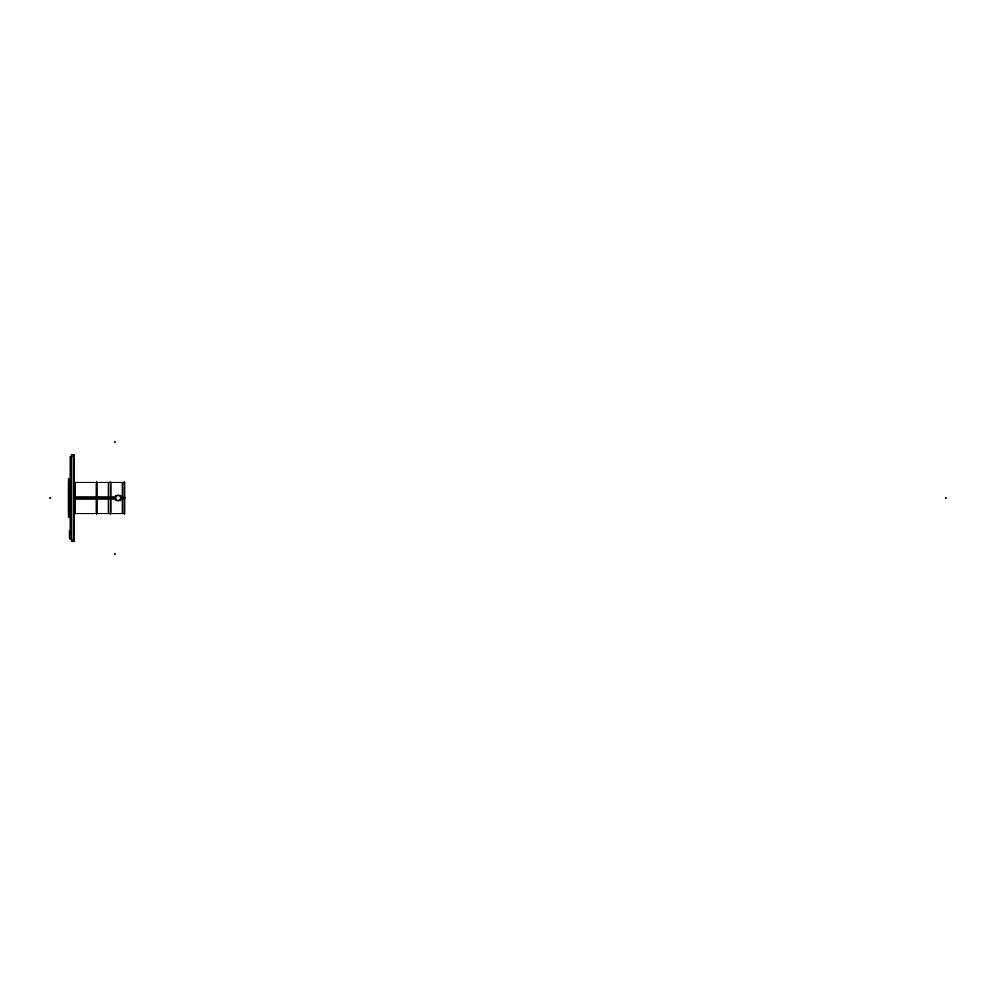 <?xml version="1.0" encoding="UTF-8"?>
<svg xmlns="http://www.w3.org/2000/svg" width="996" height="996" viewBox="0 0 996 996"><rect width="100%" height="100%" fill="white"/><g stroke="black" fill="none" stroke-linecap="round" stroke-linejoin="round"><path stroke-width="1.49" d="M68.4 516.6L68.749 479.051L68.799 499.195L70.243 499.195M115.636 499.145L115.636 499.145A2.776 2.776 0 0 1 115.636 496.855A2.776 2.776 0 0 0 115.636 499.145L115.636 496.855M115.387 498L74.09 498M120.939 498L124.687 498L120.889 497.465L120.889 498.535L124.064 498L124.064 482.388L74.09 482.388L97.073 482.388L97.073 498.984L74.09 498.984M120.69 499.145L120.69 499.145A2.776 2.776 0 0 0 120.69 496.855L120.69 496.855A2.776 2.776 0 0 1 120.69 499.145L120.69 496.855M119.308 500.527L119.308 500.527A2.776 2.776 0 0 1 117.989 500.776L117.989 500.764A2.776 2.776 0 0 1 117.018 500.527A2.776 2.776 0 0 0 118.337 500.776L118.337 500.764A2.776 2.776 0 0 0 119.308 500.527L118.001 500.527M119.308 495.473L119.308 495.473A2.776 2.776 0 0 0 117.989 495.224L117.989 495.236A2.776 2.776 0 0 0 117.018 495.473L117.005 495.473A2.776 2.776 0 0 1 118.337 495.224L118.337 495.236A2.776 2.776 0 0 1 119.308 495.473L118.001 495.473M71.737 454.686L71.737 541.314M71.451 539.645L74.09 539.645M71.451 454.686L74.09 454.686L74.09 541.314L71.451 541.314L71.451 454.686M71.451 456.355L74.09 456.355M73.816 454.686L73.816 541.314M69.446 516.625L69.446 479.375M68.4 517.36L68.4 478.64M68.4 479.4L68.749 499.195M68.351 516.551L68.674 496.817L68.749 516.949M68.799 516.999L68.799 496.805L70.243 496.805M68.799 479.051L70.243 479.051L68.674 479.051L68.674 499.195M70.343 539.508L70.343 456.492M70.243 537.902L71.837 537.902M71.837 539.508L70.243 539.508L70.243 456.492L71.837 456.492M70.243 458.098L71.837 458.098M70.243 465.269L70.243 457.861M69.645 530.731L69.645 538.139M69.421 537.902L71.264 537.902M71.264 538.139L69.421 538.139L69.421 530.731L71.264 530.731M69.421 530.968L71.264 530.968M75.335 513.314L75.335 482.687M124.064 498.984L124.064 513.612L74.09 513.612L97.073 513.612L97.073 497.016L74.09 497.016M68.351 497.016L68.351 513.612M68.351 498.984L68.351 482.388M96.512 514.235L96.512 481.765L96.512 514.235M96.226 498.984L110.805 498.984L110.805 482.388L96.226 482.388L96.226 498.984M96.226 513.612L96.226 497.016L110.805 497.016L110.805 513.612L96.226 513.612M108.303 482.836L108.303 513.164M110.531 514.235L110.531 481.753M110.394 514.235L110.394 513.612M110.394 482.388L110.394 481.765M110.88 482.848L110.88 513.152M124.326 497.016L120.765 497.016L124.687 497.016L124.687 513.612L110.245 513.612L110.245 497.016L110.257 513.612L124.326 513.612L124.326 497.016M115.561 497.016L110.257 497.016L115.561 497.016M124.326 482.388L124.326 498.984L120.765 498.984L124.687 498.984L124.687 482.388L110.245 482.388L110.257 498.984L115.561 498.984L110.257 498.984L110.245 482.388L124.326 482.388M122.321 482.836L122.321 513.164M124.413 481.753L124.413 514.247M118.325 495.473L117.005 495.473M118.325 500.527L117.005 500.527M120.69 495.473L115.636 495.473L115.636 500.527L120.69 500.527L120.69 495.473M68.749 513.961L68.749 498M49.8 498L50.497 498L49.8 498M70.243 498L68.674 498M114.963 554.324L114.963 553.639L114.963 554.324M114.963 441.676L114.963 442.361L114.963 441.676M945.503 498L946.2 498L945.503 498M125.446 498L124.749 498L125.446 498M118.163 495.572A2.428 2.428 0 0 0 115.735 498A2.428 2.428 0 0 0 118.163 500.428A2.428 2.428 0 0 0 120.591 498A2.428 2.428 0 0 0 118.163 495.572A2.428 2.428 0 0 0 115.735 498A2.428 2.428 0 0 0 118.163 500.428A2.428 2.428 0 0 0 120.591 498A2.428 2.428 0 0 0 118.163 495.572M68.799 516.949L70.243 516.949L68.799 516.949M124.413 482.388L110.531 482.388M110.531 513.612L124.413 513.612"/></g></svg>
